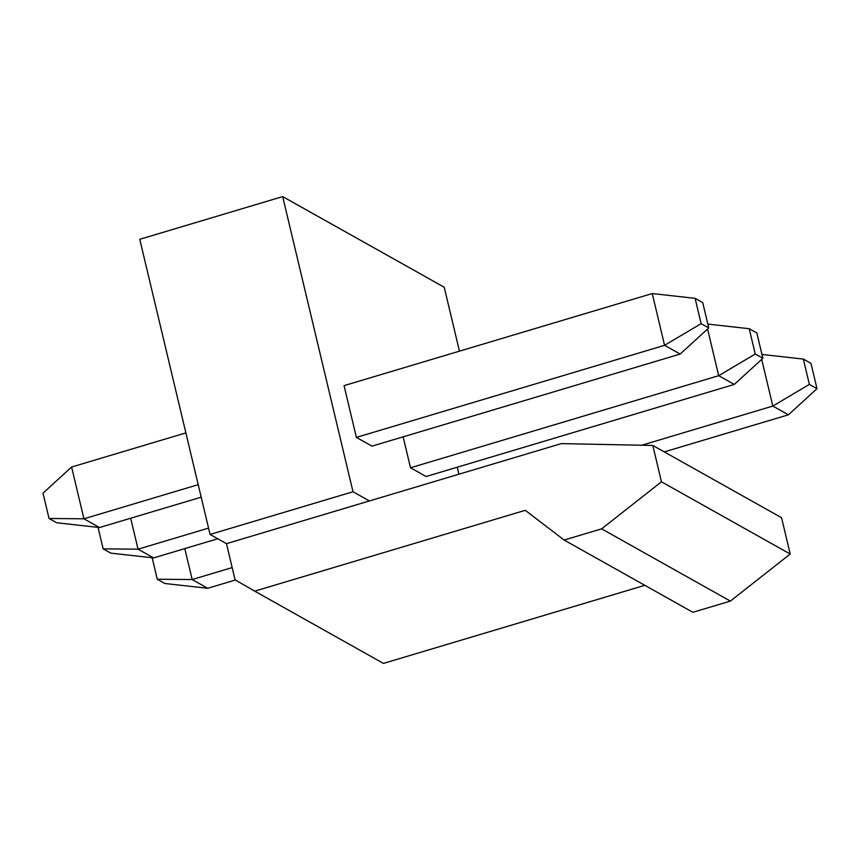 <?xml version="1.0" encoding="UTF-8"?>
<svg xmlns="http://www.w3.org/2000/svg" width="860" height="860" viewBox="0 0 860 860"><rect width="100%" height="100%" fill="white"/><g stroke="black" fill="none" stroke-linecap="round" stroke-linejoin="round"><path stroke-width="1.29" d="M701.136 323.661L708.758 327.94L702.727 302.613L695.106 298.345L701.136 323.661L664.576 345.322L652.245 293.561L344.054 385.635L356.384 437.396L371.971 446.146L680.153 354.073L664.576 345.322L356.384 437.396M185.878 432.892L71.606 467.034L83.936 518.806L99.513 527.545L201.186 497.166M198.208 484.664L83.936 518.806L49.031 518.483L43 493.167L71.606 467.034M99.513 527.545L56.653 522.762L49.031 518.483M708.758 327.94L680.153 354.073M652.245 293.561L695.106 298.345M809.378 384.398L817 388.677L810.969 363.361L803.347 359.082L809.378 384.398L772.817 406.06L788.394 414.81L664.264 451.898M235.425 580.016L207.754 588.283L164.894 583.499L157.273 579.231L152.155 557.753M761.702 359.383L772.817 406.06L641.7 445.243M232.168 567.589L192.178 579.543L207.754 588.283M184.803 548.605L192.178 579.543L157.273 579.231M803.347 359.082L761.96 354.46M788.394 414.81L817 388.677M130.688 518.236L138.051 549.174L153.639 557.914L217.752 538.758M755.252 354.03L762.874 358.308L756.843 332.981L749.221 328.713L755.252 354.03L718.691 375.691L410.51 467.775L426.087 476.515L734.279 384.441L718.691 375.691L707.576 329.014M208.561 528.104L138.051 549.174L103.157 548.863L98.04 527.384M153.639 557.914L110.779 553.13L103.157 548.863M762.874 358.308L734.279 384.441M707.845 324.091L749.221 328.713M282.682 196.596L139.761 239.306L210.066 534.447L352.998 491.748L282.682 196.596L444.233 287.251L459.455 351.16M564.138 540.048L601.624 528.846L730.366 601.097L692.88 612.288L564.138 540.048L525.288 510.313L254.7 591.153L383.442 663.404L644.807 585.316M601.624 528.846L661.458 481.793L790.211 554.034L730.366 601.097M661.458 481.793L652.804 445.458L781.557 517.709L790.211 554.034M352.998 491.748L369.402 500.95L561.322 443.61L652.804 445.458M254.7 591.153L235.081 579.823L226.47 543.66L210.066 534.447M457.262 467.206L458.928 474.204M403.136 436.826L410.51 467.775M226.47 543.66L369.402 500.95"/></g></svg>
